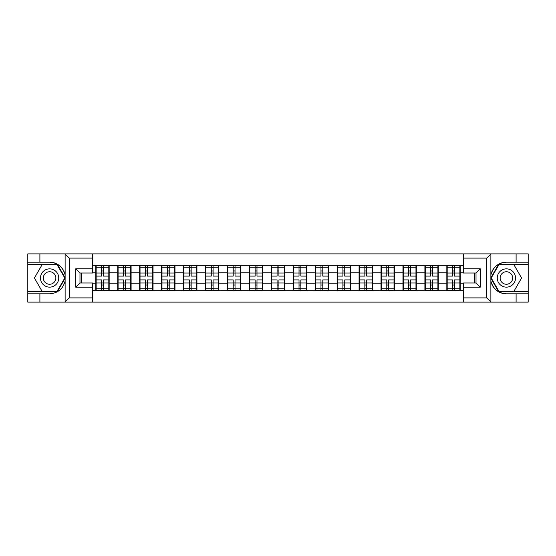 <?xml version="1.0" encoding="UTF-8"?>
<svg xmlns="http://www.w3.org/2000/svg" width="556" height="556" viewBox="0 0 556 556"><rect width="100%" height="100%" fill="white"/><g stroke="black" fill="none" stroke-linecap="round" stroke-linejoin="round"><path stroke-width="0.83" d="M486.291 302.116L528.2 302.116L528.2 264.427L498.565 264.427L490.733 278L498.565 291.573L528.2 291.573M92.637 302.116L463.363 302.116L463.363 282.99L476.019 282.99L476.019 273.01L463.363 273.01L463.363 253.883L92.637 253.883L92.637 273.01L79.981 273.01L79.981 282.99L92.637 282.99L92.637 302.116L64.871 302.116L69.222 297.898L92.637 297.898M64.871 302.116L27.8 302.116L27.8 293.825L39.893 293.825L39.893 302.116L69.708 302.116M460.201 276.944L459.847 276.944M447.191 276.944L446.836 276.944M446.836 279.056L447.191 279.056M459.847 279.056L460.201 279.056M438.26 276.944L437.906 276.944M425.25 276.944L424.902 276.944M424.902 279.056L425.25 279.056M437.906 279.056L438.26 279.056M416.319 276.944L415.971 276.944M403.308 276.944L402.961 276.944M402.961 279.056L403.308 279.056M415.971 279.056L416.319 279.056M394.378 276.944L394.03 276.944M381.374 276.944L381.02 276.944M381.02 279.056L381.374 279.056M394.03 279.056L394.378 279.056M372.444 276.944L372.089 276.944M359.433 276.944L359.079 276.944M359.079 279.056L359.433 279.056M372.089 279.056L372.444 279.056M350.502 276.944L350.148 276.944M337.492 276.944L337.138 276.944M337.138 279.056L337.492 279.056M350.148 279.056L350.502 279.056M328.561 276.944L328.207 276.944M315.551 276.944L315.196 276.944M315.196 279.056L315.551 279.056M328.207 279.056L328.561 279.056M306.62 276.944L306.266 276.944M293.61 276.944L293.262 276.944M293.262 279.056L293.61 279.056M306.266 279.056L306.62 279.056M284.679 276.944L284.331 276.944M271.669 276.944L271.321 276.944M271.321 279.056L271.669 279.056M284.331 279.056L284.679 279.056M262.738 276.944L262.39 276.944M249.734 276.944L249.38 276.944M249.38 279.056L249.734 279.056M262.39 279.056L262.738 279.056M240.804 276.944L240.449 276.944M227.793 276.944L227.439 276.944M227.439 279.056L227.793 279.056M240.449 279.056L240.804 279.056M218.862 276.944L218.508 276.944M205.852 276.944L205.498 276.944M205.498 279.056L205.852 279.056M218.508 279.056L218.862 279.056M196.921 276.944L196.567 276.944M183.911 276.944L183.556 276.944M183.556 279.056L183.911 279.056M196.567 279.056L196.921 279.056M174.98 276.944L174.626 276.944M161.97 276.944L161.622 276.944M161.622 279.056L161.97 279.056M174.626 279.056L174.98 279.056M153.039 276.944L152.691 276.944M140.029 276.944L139.681 276.944M139.681 279.056L140.029 279.056M152.691 279.056L153.039 279.056M131.098 276.944L130.75 276.944M118.094 276.944L117.74 276.944M117.74 279.056L118.094 279.056M130.75 279.056L131.098 279.056M463.363 265.761L446.836 265.344L446.836 272.794L438.26 272.794L438.26 283.206L446.836 283.206L446.836 272.794M463.363 290.239L460.201 290.239L460.201 290.656L446.836 290.656L446.836 290.239L438.26 290.239L438.26 290.656L424.902 290.656L424.902 290.239L416.319 290.239L416.319 290.656L402.961 290.656L402.961 290.239L394.378 290.239L394.378 290.656L381.02 290.656L381.02 290.239L372.444 290.239L372.444 290.656L359.079 290.656L359.079 290.239L350.502 290.239L350.502 290.656L337.138 290.656L337.138 290.239L328.561 290.239L328.561 290.656L315.196 290.656L315.196 290.239L306.62 290.239L306.62 290.656L293.262 290.656L293.262 290.239L284.679 290.239L284.679 290.656L271.321 290.656L271.321 290.239L262.738 290.239L262.738 290.656L249.38 290.656L249.38 290.239L240.804 290.239L240.804 290.656L227.439 290.656L227.439 290.239L218.862 290.239L218.862 290.656L205.498 290.656L205.498 290.239L196.921 290.239L196.921 290.656L183.556 290.656L183.556 290.239L174.98 290.239L174.98 290.656L161.622 290.656L161.622 290.239L153.039 290.239L153.039 290.656L139.681 290.656L139.681 290.239L95.799 290.656L95.799 290.239L92.637 290.239M92.637 265.761L95.799 265.761L95.799 272.794L92.637 272.794M446.836 265.761L438.26 265.761L438.26 265.344L424.902 265.344L424.902 265.761L416.319 265.761L416.319 265.344L402.961 265.344L402.961 265.761L394.378 265.761L394.378 265.344L381.02 265.344L381.02 265.761L372.444 265.761L372.444 265.344L359.079 265.344L359.079 265.761L350.502 265.761L350.502 265.344L337.138 265.344L337.138 265.761L328.561 265.761L328.561 265.344L315.196 265.344L315.196 265.761L306.62 265.761L306.62 265.344L293.262 265.344L293.262 265.761L284.679 265.761L284.679 265.344L271.321 265.344L271.321 265.761L262.738 265.761L262.738 265.344L249.38 265.344L249.38 265.761L240.804 265.761L240.804 265.344L227.439 265.344L227.439 265.761L218.862 265.761L218.862 265.344L205.498 265.344L205.498 265.761L196.921 265.761L196.921 265.344L183.556 265.344L183.556 265.761L174.98 265.761L174.98 265.344L161.622 265.344L161.622 265.761L153.039 265.761L153.039 265.344L139.681 265.344L139.681 265.761L95.799 265.344L95.799 265.761M446.836 283.206L446.836 290.239M438.26 283.206L438.26 290.239M438.26 265.761L438.26 272.794M416.319 283.206L424.902 283.206L424.902 272.794L416.319 272.794L416.319 290.239M424.902 283.206L424.902 290.239M424.902 265.761L424.902 272.794M416.319 265.761L416.319 272.794M394.378 283.206L402.961 283.206L402.961 272.794L394.378 272.794L394.378 290.239M402.961 283.206L402.961 290.239M402.961 265.761L402.961 272.794M394.378 265.761L394.378 272.794M372.444 283.206L381.02 283.206L381.02 272.794L372.444 272.794L372.444 290.239M381.02 283.206L381.02 290.239M381.02 265.761L381.02 272.794M372.444 265.761L372.444 272.794M350.502 283.206L359.079 283.206L359.079 272.794L350.502 272.794L350.502 290.239M359.079 283.206L359.079 290.239M359.079 265.761L359.079 272.794M350.502 265.761L350.502 272.794M328.561 283.206L337.138 283.206L337.138 272.794L328.561 272.794L328.561 290.239M337.138 283.206L337.138 290.239M337.138 265.761L337.138 272.794M328.561 265.761L328.561 272.794M306.62 283.206L315.196 283.206L315.196 272.794L306.62 272.794L306.62 290.239M315.196 283.206L315.196 290.239M315.196 265.761L315.196 272.794M306.62 265.761L306.62 272.794M284.679 283.206L293.262 283.206L293.262 272.794L284.679 272.794L284.679 290.239M293.262 283.206L293.262 290.239M293.262 265.761L293.262 272.794M284.679 265.761L284.679 272.794M262.738 283.206L271.321 283.206L271.321 272.794L262.738 272.794L262.738 290.239M271.321 283.206L271.321 290.239M271.321 265.761L271.321 272.794M262.738 265.761L262.738 272.794M240.804 283.206L249.38 283.206L249.38 272.794L240.804 272.794L240.804 290.239M249.38 283.206L249.38 290.239M249.38 265.761L249.38 272.794M240.804 265.761L240.804 272.794M218.862 283.206L227.439 283.206L227.439 272.794L218.862 272.794L218.862 290.239M227.439 283.206L227.439 290.239M227.439 265.761L227.439 272.794M218.862 265.761L218.862 272.794M196.921 283.206L205.498 283.206L205.498 272.794L196.921 272.794L196.921 290.239M205.498 283.206L205.498 290.239M205.498 265.761L205.498 272.794M196.921 265.761L196.921 272.794M174.98 283.206L183.556 283.206L183.556 272.794L174.98 272.794L174.98 290.239M183.556 283.206L183.556 290.239M183.556 265.761L183.556 272.794M174.98 265.761L174.98 272.794M153.039 283.206L161.622 283.206L161.622 272.794L153.039 272.794L153.039 290.239M161.622 283.206L161.622 290.239M161.622 265.761L161.622 272.794M153.039 265.761L153.039 272.794M131.098 283.206L139.681 283.206L139.681 272.794L131.098 272.794L131.098 290.239M139.681 283.206L139.681 290.239M139.681 265.761L139.681 272.794M131.098 265.761L131.098 272.794M109.164 283.206L117.74 283.206L117.74 272.794L109.164 272.794L109.164 290.239M117.74 283.206L117.74 290.239M117.74 265.761L117.74 272.794M109.164 265.761L109.164 272.794M109.164 276.944L108.809 276.944M96.153 276.944L95.799 276.944M95.799 279.056L96.153 279.056M108.809 279.056L109.164 279.056M92.637 283.206L95.799 283.206L95.799 272.794M95.799 283.206L95.799 290.239M69.708 253.883L27.8 253.883L27.8 291.573L57.435 291.573L65.267 278L57.435 264.427L27.8 264.427M474.615 282.99L474.615 273.01M463.363 272.794L460.201 272.794L460.201 283.206L463.363 283.206M81.384 273.01L81.384 282.99M460.201 283.206L460.201 290.239M460.201 265.761L460.201 272.794M96.153 273.017L101.567 273.017L101.567 265.692L96.153 265.692L96.153 279.897L101.567 279.897L101.567 282.983L103.395 282.969L103.395 279.897L108.809 279.897L108.809 265.692L103.395 265.692L103.395 267.241L108.809 267.241M101.567 270.98L103.395 270.98M103.395 267.45L101.567 267.45M96.153 276.103L101.567 276.103L101.567 273.017L103.395 273.031L103.395 276.103L108.809 276.103M96.153 267.241L101.567 267.241M101.567 288.55L103.395 288.55M101.567 285.019L103.395 285.019M96.153 290.308L101.567 290.308L101.567 288.759L96.153 288.759L96.153 290.308M96.153 279.897L96.153 282.983L101.567 282.983L101.567 288.759M96.153 282.983L96.153 288.759M108.809 279.897L108.809 290.308L103.395 290.308L103.395 288.759L108.809 288.759M108.809 282.983L103.395 282.983L103.395 288.759M108.809 273.017L103.395 273.017L103.395 267.241M118.094 273.017L123.508 273.017L123.508 265.692L118.094 265.692L118.094 279.897L123.508 279.897L123.508 282.983L125.336 282.969L125.336 279.897L130.75 279.897L130.75 265.692L125.336 265.692L125.336 267.241L130.75 267.241M123.508 270.98L125.336 270.98M125.336 267.45L123.508 267.45M118.094 276.103L123.508 276.103L123.508 273.017L125.336 273.031L125.336 276.103L130.75 276.103M118.094 267.241L123.508 267.241M123.508 288.55L125.336 288.55M123.508 285.019L125.336 285.019M118.094 290.308L123.508 290.308L123.508 288.759L118.094 288.759L118.094 290.308M118.094 279.897L118.094 282.983L123.508 282.983L123.508 288.759M118.094 282.983L118.094 288.759M130.75 279.897L130.75 290.308L125.336 290.308L125.336 288.759L130.75 288.759M130.75 282.983L125.336 282.983L125.336 288.759M130.75 273.017L125.336 273.017L125.336 267.241M140.029 273.017L145.443 273.017L145.443 265.692L140.029 265.692L140.029 279.897L145.443 279.897L145.443 282.983L147.277 282.969L147.277 279.897L152.691 279.897L152.691 265.692L147.277 265.692L147.277 267.241L152.691 267.241M145.443 270.98L147.277 270.98M147.277 267.45L145.443 267.45M140.029 276.103L145.443 276.103L145.443 273.017L147.277 273.031L147.277 276.103L152.691 276.103M140.029 267.241L145.443 267.241M145.443 288.55L147.277 288.55M145.443 285.019L147.277 285.019M140.029 290.308L145.443 290.308L145.443 288.759L140.029 288.759L140.029 290.308M140.029 279.897L140.029 282.983L145.443 282.983L145.443 288.759M140.029 282.983L140.029 288.759M152.691 279.897L152.691 290.308L147.277 290.308L147.277 288.759L152.691 288.759M152.691 282.983L147.277 282.983L147.277 288.759M152.691 273.017L147.277 273.017L147.277 267.241M161.97 273.017L167.384 273.017L167.384 265.692L161.97 265.692L161.97 279.897L167.384 279.897L167.384 282.983L169.212 282.969L169.212 279.897L174.626 279.897L174.626 265.692L169.212 265.692L169.212 267.241L174.626 267.241M167.384 270.98L169.212 270.98M169.212 267.45L167.384 267.45M161.97 276.103L167.384 276.103L167.384 273.017L169.212 273.031L169.212 276.103L174.626 276.103M161.97 267.241L167.384 267.241M167.384 288.55L169.212 288.55M167.384 285.019L169.212 285.019M161.97 290.308L167.384 290.308L167.384 288.759L161.97 288.759L161.97 290.308M161.97 279.897L161.97 282.983L167.384 282.983L167.384 288.759M161.97 282.983L161.97 288.759M174.626 279.897L174.626 290.308L169.212 290.308L169.212 288.759L174.626 288.759M174.626 282.983L169.212 282.983L169.212 288.759M174.626 273.017L169.212 273.017L169.212 267.241M183.911 273.017L189.325 273.017L189.325 265.692L183.911 265.692L183.911 279.897L189.325 279.897L189.325 282.983L191.153 282.969L191.153 279.897L196.567 279.897L196.567 265.692L191.153 265.692L191.153 267.241L196.567 267.241M189.325 270.98L191.153 270.98M191.153 267.45L189.325 267.45M183.911 276.103L189.325 276.103L189.325 273.017L191.153 273.031L191.153 276.103L196.567 276.103M183.911 267.241L189.325 267.241M189.325 288.55L191.153 288.55M189.325 285.019L191.153 285.019M183.911 290.308L189.325 290.308L189.325 288.759L183.911 288.759L183.911 290.308M183.911 279.897L183.911 282.983L189.325 282.983L189.325 288.759M183.911 282.983L183.911 288.759M196.567 279.897L196.567 290.308L191.153 290.308L191.153 288.759L196.567 288.759M196.567 282.983L191.153 282.983L191.153 288.759M196.567 273.017L191.153 273.017L191.153 267.241M205.852 273.017L211.266 273.017L211.266 265.692L205.852 265.692L205.852 279.897L211.266 279.897L211.266 282.983L213.094 282.969L213.094 279.897L218.508 279.897L218.508 265.692L213.094 265.692L213.094 267.241L218.508 267.241M211.266 270.98L213.094 270.98M213.094 267.45L211.266 267.45M205.852 276.103L211.266 276.103L211.266 273.017L213.094 273.031L213.094 276.103L218.508 276.103M205.852 267.241L211.266 267.241M211.266 288.55L213.094 288.55M211.266 285.019L213.094 285.019M205.852 290.308L211.266 290.308L211.266 288.759L205.852 288.759L205.852 290.308M205.852 279.897L205.852 282.983L211.266 282.983L211.266 288.759M205.852 282.983L205.852 288.759M218.508 279.897L218.508 290.308L213.094 290.308L213.094 288.759L218.508 288.759M218.508 282.983L213.094 282.983L213.094 288.759M218.508 273.017L213.094 273.017L213.094 267.241M45.029 285.916A9.139 9.139 0 0 0 57.518 282.573A9.139 9.139 0 0 0 54.168 270.084A9.139 9.139 0 0 0 41.679 273.427A9.139 9.139 0 0 0 45.029 285.916M46.468 283.421A6.262 6.262 0 0 0 55.016 281.127A6.262 6.262 0 0 0 52.73 272.579A6.262 6.262 0 0 0 44.181 274.873A6.262 6.262 0 0 0 46.468 283.421M42.006 264.851L57.192 264.851L64.781 278L57.192 291.149L42.006 291.149L34.416 278L42.006 264.851M501.832 285.916A9.139 9.139 0 0 0 514.321 282.573A9.139 9.139 0 0 0 510.971 270.084A9.139 9.139 0 0 0 498.482 273.427A9.139 9.139 0 0 0 501.832 285.916M503.27 283.421A6.262 6.262 0 0 0 511.819 281.127A6.262 6.262 0 0 0 509.532 272.579A6.262 6.262 0 0 0 500.984 274.873A6.262 6.262 0 0 0 503.27 283.421M498.808 264.851L513.994 264.851L521.584 278L513.994 291.149L498.808 291.149L491.219 278L498.808 264.851M39.893 293.825L49.602 293.825C57.768 293.214 62.939 288.96 65.121 281.065L65.121 274.935C62.939 267.04 57.768 262.786 49.602 262.175L27.8 262.175M27.8 293.825L27.8 291.573M92.637 258.102L69.222 258.102L64.871 253.883L39.893 253.883L39.893 262.175M64.871 253.883L92.637 253.883M49.602 262.175A15.825 15.825 0 0 1 65.121 274.935L65.121 254.002M79.981 273.01L75.762 268.791L92.637 268.791M92.637 287.209L75.762 287.209L79.981 282.99M463.363 253.883L491.129 253.883L486.778 258.102L463.363 258.102M506.398 262.175C498.232 262.786 493.061 267.04 490.878 274.935A15.825 15.825 0 0 1 506.398 262.175L516.107 262.175L516.107 253.883L528.2 253.883L528.2 262.175L516.107 262.175M491.129 253.883L516.107 253.883M528.2 262.175L528.2 264.427M463.363 297.898L486.778 297.898L491.129 302.116L516.107 302.116L516.107 293.825L528.2 293.825M506.398 293.825A15.825 15.825 0 0 1 490.878 281.065C493.061 288.96 498.232 293.214 506.398 293.825L516.107 293.825M491.129 302.116L463.363 302.116M490.878 254.002L490.878 301.998M476.019 282.99L480.238 287.209L463.363 287.209M463.363 268.791L480.238 268.791L476.019 273.01M227.793 273.017L233.207 273.017L233.207 265.692L227.793 265.692L227.793 279.897L233.207 279.897L233.207 282.983L235.035 282.969L235.035 279.897L240.449 279.897L240.449 265.692L235.035 265.692L235.035 267.241L240.449 267.241M233.207 270.98L235.035 270.98M235.035 267.45L233.207 267.45M227.793 276.103L233.207 276.103L233.207 273.017L235.035 273.031L235.035 276.103L240.449 276.103M227.793 267.241L233.207 267.241M233.207 288.55L235.035 288.55M233.207 285.019L235.035 285.019M227.793 290.308L233.207 290.308L233.207 288.759L227.793 288.759L227.793 290.308M227.793 279.897L227.793 282.983L233.207 282.983L233.207 288.759M227.793 282.983L227.793 288.759M240.449 279.897L240.449 290.308L235.035 290.308L235.035 288.759L240.449 288.759M240.449 282.983L235.035 282.983L235.035 288.759M240.449 273.017L235.035 273.017L235.035 267.241M249.734 273.017L255.148 273.017L255.148 265.692L249.734 265.692L249.734 279.897L255.148 279.897L255.148 282.983L256.976 282.969L256.976 279.897L262.39 279.897L262.39 265.692L256.976 265.692L256.976 267.241L262.39 267.241M255.148 270.98L256.976 270.98M256.976 267.45L255.148 267.45M249.734 276.103L255.148 276.103L255.148 273.017L256.976 273.031L256.976 276.103L262.39 276.103M249.734 267.241L255.148 267.241M255.148 288.55L256.976 288.55M255.148 285.019L256.976 285.019M249.734 290.308L255.148 290.308L255.148 288.759L249.734 288.759L249.734 290.308M249.734 279.897L249.734 282.983L255.148 282.983L255.148 288.759M249.734 282.983L249.734 288.759M262.39 279.897L262.39 290.308L256.976 290.308L256.976 288.759L262.39 288.759M262.39 282.983L256.976 282.983L256.976 288.759M262.39 273.017L256.976 273.017L256.976 267.241M271.669 273.017L277.083 273.017L277.083 265.692L271.669 265.692L271.669 279.897L277.083 279.897L277.083 282.983L278.917 282.969L278.917 279.897L284.331 279.897L284.331 265.692L278.917 265.692L278.917 267.241L284.331 267.241M277.083 270.98L278.917 270.98M278.917 267.45L277.083 267.45M271.669 276.103L277.083 276.103L277.083 273.017L278.917 273.031L278.917 276.103L284.331 276.103M271.669 267.241L277.083 267.241M277.083 288.55L278.917 288.55M277.083 285.019L278.917 285.019M271.669 290.308L277.083 290.308L277.083 288.759L271.669 288.759L271.669 290.308M271.669 279.897L271.669 282.983L277.083 282.983L277.083 288.759M271.669 282.983L271.669 288.759M284.331 279.897L284.331 290.308L278.917 290.308L278.917 288.759L284.331 288.759M284.331 282.983L278.917 282.983L278.917 288.759M284.331 273.017L278.917 273.017L278.917 267.241M293.61 273.017L299.024 273.017L299.024 265.692L293.61 265.692L293.61 279.897L299.024 279.897L299.024 282.983L300.852 282.969L300.852 279.897L306.266 279.897L306.266 265.692L300.852 265.692L300.852 267.241L306.266 267.241M299.024 270.98L300.852 270.98M300.852 267.45L299.024 267.45M293.61 276.103L299.024 276.103L299.024 273.017L300.852 273.031L300.852 276.103L306.266 276.103M293.61 267.241L299.024 267.241M299.024 288.55L300.852 288.55M299.024 285.019L300.852 285.019M293.61 290.308L299.024 290.308L299.024 288.759L293.61 288.759L293.61 290.308M293.61 279.897L293.61 282.983L299.024 282.983L299.024 288.759M293.61 282.983L293.61 288.759M306.266 279.897L306.266 290.308L300.852 290.308L300.852 288.759L306.266 288.759M306.266 282.983L300.852 282.983L300.852 288.759M306.266 273.017L300.852 273.017L300.852 267.241M315.551 273.017L320.965 273.017L320.965 265.692L315.551 265.692L315.551 279.897L320.965 279.897L320.965 282.983L322.793 282.969L322.793 279.897L328.207 279.897L328.207 265.692L322.793 265.692L322.793 267.241L328.207 267.241M320.965 270.98L322.793 270.98M322.793 267.45L320.965 267.45M315.551 276.103L320.965 276.103L320.965 273.017L322.793 273.031L322.793 276.103L328.207 276.103M315.551 267.241L320.965 267.241M320.965 288.55L322.793 288.55M320.965 285.019L322.793 285.019M315.551 290.308L320.965 290.308L320.965 288.759L315.551 288.759L315.551 290.308M315.551 279.897L315.551 282.983L320.965 282.983L320.965 288.759M315.551 282.983L315.551 288.759M328.207 279.897L328.207 290.308L322.793 290.308L322.793 288.759L328.207 288.759M328.207 282.983L322.793 282.983L322.793 288.759M328.207 273.017L322.793 273.017L322.793 267.241M337.492 273.017L342.906 273.017L342.906 265.692L337.492 265.692L337.492 279.897L342.906 279.897L342.906 282.983L344.734 282.969L344.734 279.897L350.148 279.897L350.148 265.692L344.734 265.692L344.734 267.241L350.148 267.241M342.906 270.98L344.734 270.98M344.734 267.45L342.906 267.45M337.492 276.103L342.906 276.103L342.906 273.017L344.734 273.031L344.734 276.103L350.148 276.103M337.492 267.241L342.906 267.241M342.906 288.55L344.734 288.55M342.906 285.019L344.734 285.019M337.492 290.308L342.906 290.308L342.906 288.759L337.492 288.759L337.492 290.308M337.492 279.897L337.492 282.983L342.906 282.983L342.906 288.759M337.492 282.983L337.492 288.759M350.148 279.897L350.148 290.308L344.734 290.308L344.734 288.759L350.148 288.759M350.148 282.983L344.734 282.983L344.734 288.759M350.148 273.017L344.734 273.017L344.734 267.241M359.433 273.017L364.847 273.017L364.847 265.692L359.433 265.692L359.433 279.897L364.847 279.897L364.847 282.983L366.675 282.969L366.675 279.897L372.089 279.897L372.089 265.692L366.675 265.692L366.675 267.241L372.089 267.241M364.847 270.98L366.675 270.98M366.675 267.45L364.847 267.45M359.433 276.103L364.847 276.103L364.847 273.017L366.675 273.031L366.675 276.103L372.089 276.103M359.433 267.241L364.847 267.241M364.847 288.55L366.675 288.55M364.847 285.019L366.675 285.019M359.433 290.308L364.847 290.308L364.847 288.759L359.433 288.759L359.433 290.308M359.433 279.897L359.433 282.983L364.847 282.983L364.847 288.759M359.433 282.983L359.433 288.759M372.089 279.897L372.089 290.308L366.675 290.308L366.675 288.759L372.089 288.759M372.089 282.983L366.675 282.983L366.675 288.759M372.089 273.017L366.675 273.017L366.675 267.241M381.374 273.017L386.788 273.017L386.788 265.692L381.374 265.692L381.374 279.897L386.788 279.897L386.788 282.983L388.616 282.969L388.616 279.897L394.03 279.897L394.03 265.692L388.616 265.692L388.616 267.241L394.03 267.241M386.788 270.98L388.616 270.98M388.616 267.45L386.788 267.45M381.374 276.103L386.788 276.103L386.788 273.017L388.616 273.031L388.616 276.103L394.03 276.103M381.374 267.241L386.788 267.241M386.788 288.55L388.616 288.55M386.788 285.019L388.616 285.019M381.374 290.308L386.788 290.308L386.788 288.759L381.374 288.759L381.374 290.308M381.374 279.897L381.374 282.983L386.788 282.983L386.788 288.759M381.374 282.983L381.374 288.759M394.03 279.897L394.03 290.308L388.616 290.308L388.616 288.759L394.03 288.759M394.03 282.983L388.616 282.983L388.616 288.759M394.03 273.017L388.616 273.017L388.616 267.241M403.308 273.017L408.723 273.017L408.723 265.692L403.308 265.692L403.308 279.897L408.723 279.897L408.723 282.983L410.557 282.969L410.557 279.897L415.971 279.897L415.971 265.692L410.557 265.692L410.557 267.241L415.971 267.241M408.723 270.98L410.557 270.98M410.557 267.45L408.723 267.45M403.308 276.103L408.723 276.103L408.723 273.017L410.557 273.031L410.557 276.103L415.971 276.103M403.308 267.241L408.723 267.241M408.723 288.55L410.557 288.55M408.723 285.019L410.557 285.019M403.308 290.308L408.723 290.308L408.723 288.759L403.308 288.759L403.308 290.308M403.308 279.897L403.308 282.983L408.723 282.983L408.723 288.759M403.308 282.983L403.308 288.759M415.971 279.897L415.971 290.308L410.557 290.308L410.557 288.759L415.971 288.759M415.971 282.983L410.557 282.983L410.557 288.759M415.971 273.017L410.557 273.017L410.557 267.241M425.25 273.017L430.664 273.017L430.664 265.692L425.25 265.692L425.25 279.897L430.664 279.897L430.664 282.983L432.492 282.969L432.492 279.897L437.906 279.897L437.906 265.692L432.492 265.692L432.492 267.241L437.906 267.241M430.664 270.98L432.492 270.98M432.492 267.45L430.664 267.45M425.25 276.103L430.664 276.103L430.664 273.017L432.492 273.031L432.492 276.103L437.906 276.103M425.25 267.241L430.664 267.241M430.664 288.55L432.492 288.55M430.664 285.019L432.492 285.019M425.25 290.308L430.664 290.308L430.664 288.759L425.25 288.759L425.25 290.308M425.25 279.897L425.25 282.983L430.664 282.983L430.664 288.759M425.25 282.983L425.25 288.759M437.906 279.897L437.906 290.308L432.492 290.308L432.492 288.759L437.906 288.759M437.906 282.983L432.492 282.983L432.492 288.759M437.906 273.017L432.492 273.017L432.492 267.241M447.191 273.017L452.605 273.017L452.605 265.692L447.191 265.692L447.191 279.897L452.605 279.897L452.605 282.983L454.433 282.969L454.433 279.897L459.847 279.897L459.847 265.692L454.433 265.692L454.433 267.241L459.847 267.241M452.605 270.98L454.433 270.98M454.433 267.45L452.605 267.45M447.191 276.103L452.605 276.103L452.605 273.017L454.433 273.031L454.433 276.103L459.847 276.103M447.191 267.241L452.605 267.241M452.605 288.55L454.433 288.55M452.605 285.019L454.433 285.019M447.191 290.308L452.605 290.308L452.605 288.759L447.191 288.759L447.191 290.308M447.191 279.897L447.191 282.983L452.605 282.983L452.605 288.759M447.191 282.983L447.191 288.759M459.847 279.897L459.847 290.308L454.433 290.308L454.433 288.759L459.847 288.759M459.847 282.983L454.433 282.983L454.433 288.759M459.847 273.017L454.433 273.017L454.433 267.241M65.121 301.998L65.121 281.065M69.222 258.102L69.222 297.898M75.762 287.209L75.762 268.791M486.778 297.898L486.778 258.102M480.238 268.791L480.238 287.209"/></g></svg>
